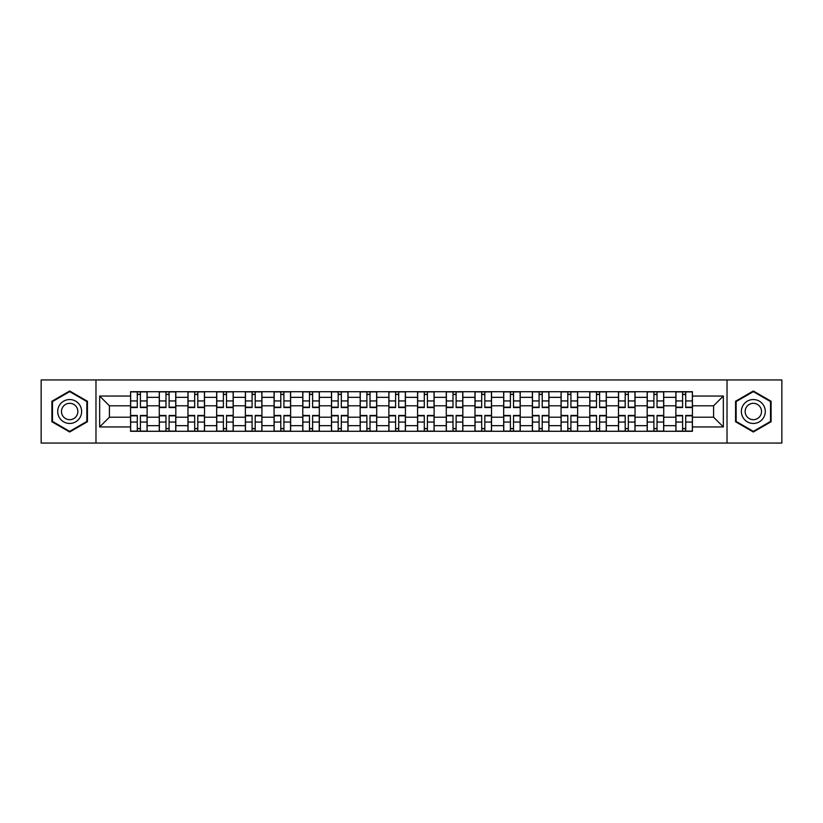 <?xml version="1.0" encoding="UTF-8"?>
<svg xmlns="http://www.w3.org/2000/svg" width="823" height="823" viewBox="0 0 823 823"><rect width="100%" height="100%" fill="white"/><g stroke="black" fill="none" stroke-linecap="round" stroke-linejoin="round"><path stroke-width="1.23" d="M727.028 443.052L781.85 443.052L781.85 379.948L41.15 379.948L41.15 443.052L727.028 443.052L727.028 379.948M159.261 431.283L159.261 397.334L147.122 397.334L147.122 431.283M147.122 397.334L147.122 391.717M159.261 397.334L159.261 391.717M175.824 391.717L175.824 431.283M187.963 431.283L187.963 391.717M204.526 391.717L204.526 431.283M216.665 431.283L216.665 391.717M233.228 391.717L233.228 431.283M245.367 431.283L245.367 391.717M261.93 391.717L261.93 431.283M274.069 431.283L274.069 391.717M290.622 391.717L290.622 431.283M302.771 431.283L302.771 391.717M319.324 391.717L319.324 431.283M331.474 431.283L331.474 391.717M348.026 391.717L348.026 431.283M360.165 431.283L360.165 391.717M376.728 391.717L376.728 431.283M388.868 431.283L388.868 391.717M405.43 391.717L405.43 431.283M417.57 431.283L417.57 391.717M434.133 391.717L434.133 431.283M446.272 431.283L446.272 391.717M462.835 391.717L462.835 431.283M474.974 431.283L474.974 391.717M491.526 391.717L491.526 431.283M503.676 431.283L503.676 391.717M520.229 391.717L520.229 431.283M532.378 431.283L532.378 391.717M548.931 391.717L548.931 431.283M561.07 431.283L561.07 391.717M577.633 391.717L577.633 431.283M589.772 431.283L589.772 391.717M606.335 391.717L606.335 431.283M618.474 431.283L618.474 391.717M635.037 391.717L635.037 431.283M647.176 431.283L647.176 391.717M663.739 391.717L663.739 431.283M675.878 431.283L675.878 391.717M675.878 417.199L663.739 417.199M647.176 417.199L635.037 417.199M618.474 417.199L606.335 417.199M589.772 417.199L577.633 417.199M561.07 417.199L548.931 417.199M532.378 417.199L520.229 417.199M503.676 417.199L491.526 417.199M474.974 417.199L462.835 417.199M446.272 417.199L434.133 417.199M417.57 417.199L405.43 417.199M388.868 417.199L376.728 417.199M360.165 417.199L348.026 417.199M331.474 417.199L319.324 417.199M302.771 417.199L290.622 417.199M274.069 417.199L261.93 417.199M245.367 417.199L233.228 417.199M216.665 417.199L204.526 417.199M187.963 417.199L175.824 417.199M159.261 417.199L147.122 417.199M675.878 405.801L663.739 405.801M647.176 405.801L635.037 405.801M618.474 405.801L606.335 405.801M589.772 405.801L577.633 405.801M561.07 405.801L548.931 405.801M532.378 405.801L520.229 405.801M503.676 405.801L491.526 405.801M474.974 405.801L462.835 405.801M446.272 405.801L434.133 405.801M417.57 405.801L405.43 405.801M388.868 405.801L376.728 405.801M360.165 405.801L348.026 405.801M331.474 405.801L319.324 405.801M302.771 405.801L290.622 405.801M274.069 405.801L261.93 405.801M245.367 405.801L233.228 405.801M216.665 405.801L204.526 405.801M187.963 405.801L175.824 405.801M159.261 405.801L147.122 405.801M109.408 417.199L130.569 417.199L130.569 405.801L109.408 405.801L109.408 417.199L99.655 426.952L99.655 396.048L130.569 396.048L130.569 405.801M692.431 405.801L692.431 417.199L713.592 417.199L713.592 405.801L692.431 405.801L692.431 391.717L130.569 391.717L130.569 396.048M692.431 396.048L723.345 396.048L723.345 426.952L692.431 426.952L692.431 417.199M130.569 417.199L130.569 431.283L692.431 431.283L692.431 426.952M130.569 426.952L99.655 426.952M95.972 443.052L95.972 379.948M87.423 401.254L69.667 390.997L51.911 401.254L51.911 421.746L69.667 432.003L87.423 421.746L87.423 401.254M771.089 401.254L753.333 390.997L735.577 401.254L735.577 421.746L753.333 432.003L771.089 421.746L771.089 401.254M140.404 428.516L137.276 428.516M137.276 394.484L140.404 394.484M169.106 428.516L165.979 428.516M165.979 394.484L169.106 394.484M197.808 428.516L194.681 428.516M194.681 394.484L197.808 394.484M226.51 428.516L223.383 428.516M223.383 394.484L226.51 394.484M255.212 428.516L252.085 428.516M252.085 394.484L255.212 394.484M283.914 428.516L280.787 428.516M280.787 394.484L283.914 394.484M312.606 428.516L309.479 428.516M309.479 394.484L312.606 394.484M341.308 428.516L338.181 428.516M338.181 394.484L341.308 394.484M370.011 428.516L366.883 428.516M366.883 394.484L370.011 394.484M398.713 428.516L395.585 428.516M395.585 394.484L398.713 394.484M427.415 428.516L424.287 428.516M424.287 394.484L427.415 394.484M456.117 428.516L452.989 428.516M452.989 394.484L456.117 394.484M484.819 428.516L481.692 428.516M481.692 394.484L484.819 394.484M513.521 428.516L510.394 428.516M510.394 394.484L513.521 394.484M542.213 428.516L539.086 428.516M539.086 394.484L542.213 394.484M570.915 428.516L567.788 428.516M567.788 394.484L570.915 394.484M599.617 428.516L596.49 428.516M596.49 394.484L599.617 394.484M628.319 428.516L625.192 428.516M625.192 394.484L628.319 394.484M657.021 428.516L653.894 428.516M653.894 394.484L657.021 394.484M685.724 428.516L682.596 428.516M682.596 394.484L685.724 394.484M99.655 396.048L109.408 405.801M713.592 417.199L723.345 426.952M713.592 405.801L723.345 396.048M140.404 407.539L140.404 391.902L147.029 391.902L147.029 407.539L140.404 407.539M137.276 394.299L140.404 394.299M140.404 391.902L130.651 391.902L130.651 407.539L137.276 407.539L137.276 391.902L134.612 391.902M137.276 415.461L137.276 431.098L130.651 431.098L130.651 415.461L137.276 415.461M140.404 428.701L137.276 428.701M137.276 431.098L147.029 431.098L147.029 415.461L140.404 415.461L140.404 431.098L143.079 431.098M169.106 407.539L169.106 391.902L175.731 391.902L175.731 407.539L169.106 407.539M165.979 394.299L169.106 394.299M169.106 391.902L159.353 391.902L159.353 407.539L165.979 407.539L165.979 391.902L163.314 391.902M197.808 407.539L197.808 391.902L204.433 391.902L204.433 407.539L197.808 407.539M194.681 394.299L197.808 394.299M197.808 391.902L188.056 391.902L188.056 407.539L194.681 407.539L194.681 391.902L192.016 391.902M59.307 417.477A11.954 11.954 0 0 0 75.644 421.86A11.954 11.954 0 0 0 80.026 405.523A11.954 11.954 0 0 0 63.69 401.14A11.954 11.954 0 0 0 59.307 417.477M62.579 415.594A8.189 8.189 0 0 0 73.761 418.588A8.189 8.189 0 0 0 76.755 407.406A8.189 8.189 0 0 0 65.573 404.412A8.189 8.189 0 0 0 62.579 415.594M69.667 391.635L86.868 401.573L86.868 421.427L69.667 431.365L52.466 421.427L52.466 401.573L69.667 391.635M742.974 417.477A11.954 11.954 0 0 0 759.31 421.86A11.954 11.954 0 0 0 763.693 405.523A11.954 11.954 0 0 0 747.356 401.14A11.954 11.954 0 0 0 742.974 417.477M746.245 415.594A8.189 8.189 0 0 0 757.427 418.588A8.189 8.189 0 0 0 760.421 407.406A8.189 8.189 0 0 0 749.239 404.412A8.189 8.189 0 0 0 746.245 415.594M753.333 391.635L770.534 401.573L770.534 421.427L753.333 431.365L736.132 421.427L736.132 401.573L753.333 391.635M165.979 415.461L165.979 431.098L159.353 431.098L159.353 415.461L165.979 415.461M169.106 428.701L165.979 428.701M165.979 431.098L175.731 431.098L175.731 415.461L169.106 415.461L169.106 431.098L171.77 431.098M194.681 415.461L194.681 431.098L188.056 431.098L188.056 415.461L194.681 415.461M197.808 428.701L194.681 428.701M194.681 431.098L204.433 431.098L204.433 415.461L197.808 415.461L197.808 431.098L200.473 431.098M226.51 407.539L226.51 391.902L233.135 391.902L233.135 407.539L226.51 407.539M223.383 394.299L226.51 394.299M226.51 391.902L216.758 391.902L216.758 407.539L223.383 407.539L223.383 391.902L220.718 391.902M255.212 407.539L255.212 391.902L261.837 391.902L261.837 407.539L255.212 407.539M252.085 394.299L255.212 394.299M255.212 391.902L245.46 391.902L245.46 407.539L252.085 407.539L252.085 391.902L249.41 391.902M283.914 407.539L283.914 391.902L290.529 391.902L290.529 407.539L283.914 407.539M280.787 394.299L283.914 394.299M283.914 391.902L274.162 391.902L274.162 407.539L280.787 407.539L280.787 391.902L278.112 391.902M223.383 415.461L223.383 431.098L216.758 431.098L216.758 415.461L223.383 415.461M226.51 428.701L223.383 428.701M223.383 431.098L233.135 431.098L233.135 415.461L226.51 415.461L226.51 431.098L229.175 431.098M252.085 415.461L252.085 431.098L245.46 431.098L245.46 415.461L252.085 415.461M255.212 428.701L252.085 428.701M252.085 431.098L261.837 431.098L261.837 415.461L255.212 415.461L255.212 431.098L257.877 431.098M280.787 415.461L280.787 431.098L274.162 431.098L274.162 415.461L280.787 415.461M283.914 428.701L280.787 428.701M280.787 431.098L290.529 431.098L290.529 415.461L283.914 415.461L283.914 431.098L286.579 431.098M312.606 407.539L312.606 391.902L319.231 391.902L319.231 407.539L312.606 407.539M309.479 394.299L312.606 394.299M312.606 391.902L302.864 391.902L302.864 407.539L309.479 407.539L309.479 391.902L306.814 391.902M309.479 415.461L309.479 431.098L302.864 431.098L302.864 415.461L309.479 415.461M312.606 428.701L309.479 428.701M309.479 431.098L319.231 431.098L319.231 415.461L312.606 415.461L312.606 431.098L315.281 431.098M341.308 407.539L341.308 391.902L347.934 391.902L347.934 407.539L341.308 407.539M338.181 394.299L341.308 394.299M341.308 391.902L331.566 391.902L331.566 407.539L338.181 407.539L338.181 391.902L335.517 391.902M338.181 415.461L338.181 431.098L331.566 431.098L331.566 415.461L338.181 415.461M341.308 428.701L338.181 428.701M338.181 431.098L347.934 431.098L347.934 415.461L341.308 415.461L341.308 431.098L343.983 431.098M370.011 407.539L370.011 391.902L376.636 391.902L376.636 407.539L370.011 407.539M366.883 394.299L370.011 394.299M370.011 391.902L360.258 391.902L360.258 407.539L366.883 407.539L366.883 391.902L364.219 391.902M366.883 415.461L366.883 431.098L360.258 431.098L360.258 415.461L366.883 415.461M370.011 428.701L366.883 428.701M366.883 431.098L376.636 431.098L376.636 415.461L370.011 415.461L370.011 431.098L372.685 431.098M398.713 407.539L398.713 391.902L405.338 391.902L405.338 407.539L398.713 407.539M395.585 394.299L398.713 394.299M398.713 391.902L388.96 391.902L388.96 407.539L395.585 407.539L395.585 391.902L392.921 391.902M395.585 415.461L395.585 431.098L388.96 431.098L388.96 415.461L395.585 415.461M398.713 428.701L395.585 428.701M395.585 431.098L405.338 431.098L405.338 415.461L398.713 415.461L398.713 431.098L401.377 431.098M427.415 407.539L427.415 391.902L434.04 391.902L434.04 407.539L427.415 407.539M424.287 394.299L427.415 394.299M427.415 391.902L417.662 391.902L417.662 407.539L424.287 407.539L424.287 391.902L421.623 391.902M424.287 415.461L424.287 431.098L417.662 431.098L417.662 415.461L424.287 415.461M427.415 428.701L424.287 428.701M424.287 431.098L434.04 431.098L434.04 415.461L427.415 415.461L427.415 431.098L430.079 431.098M456.117 407.539L456.117 391.902L462.742 391.902L462.742 407.539L456.117 407.539M452.989 394.299L456.117 394.299M456.117 391.902L446.364 391.902L446.364 407.539L452.989 407.539L452.989 391.902L450.315 391.902M452.989 415.461L452.989 431.098L446.364 431.098L446.364 415.461L452.989 415.461M456.117 428.701L452.989 428.701M452.989 431.098L462.742 431.098L462.742 415.461L456.117 415.461L456.117 431.098L458.781 431.098M484.819 407.539L484.819 391.902L491.434 391.902L491.434 407.539L484.819 407.539M481.692 394.299L484.819 394.299M484.819 391.902L475.066 391.902L475.066 407.539L481.692 407.539L481.692 391.902L479.017 391.902M481.692 415.461L481.692 431.098L475.066 431.098L475.066 415.461L481.692 415.461M484.819 428.701L481.692 428.701M481.692 431.098L491.434 431.098L491.434 415.461L484.819 415.461L484.819 431.098L487.483 431.098M513.521 407.539L513.521 391.902L520.136 391.902L520.136 407.539L513.521 407.539M510.394 394.299L513.521 394.299M513.521 391.902L503.769 391.902L503.769 407.539L510.394 407.539L510.394 391.902L507.719 391.902M510.394 415.461L510.394 431.098L503.769 431.098L503.769 415.461L510.394 415.461M513.521 428.701L510.394 428.701M510.394 431.098L520.136 431.098L520.136 415.461L513.521 415.461L513.521 431.098L516.186 431.098M542.213 407.539L542.213 391.902L548.838 391.902L548.838 407.539L542.213 407.539M539.086 394.299L542.213 394.299M542.213 391.902L532.471 391.902L532.471 407.539L539.086 407.539L539.086 391.902L536.421 391.902M539.086 415.461L539.086 431.098L532.471 431.098L532.471 415.461L539.086 415.461M542.213 428.701L539.086 428.701M539.086 431.098L548.838 431.098L548.838 415.461L542.213 415.461L542.213 431.098L544.888 431.098M570.915 407.539L570.915 391.902L577.54 391.902L577.54 407.539L570.915 407.539M567.788 394.299L570.915 394.299M570.915 391.902L561.163 391.902L561.163 407.539L567.788 407.539L567.788 391.902L565.123 391.902M567.788 415.461L567.788 431.098L561.163 431.098L561.163 415.461L567.788 415.461M570.915 428.701L567.788 428.701M567.788 431.098L577.54 431.098L577.54 415.461L570.915 415.461L570.915 431.098L573.59 431.098M599.617 407.539L599.617 391.902L606.242 391.902L606.242 407.539L599.617 407.539M596.49 394.299L599.617 394.299M599.617 391.902L589.865 391.902L589.865 407.539L596.49 407.539L596.49 391.902L593.825 391.902M596.49 415.461L596.49 431.098L589.865 431.098L589.865 415.461L596.49 415.461M599.617 428.701L596.49 428.701M596.49 431.098L606.242 431.098L606.242 415.461L599.617 415.461L599.617 431.098L602.282 431.098M628.319 407.539L628.319 391.902L634.945 391.902L634.945 407.539L628.319 407.539M625.192 394.299L628.319 394.299M628.319 391.902L618.567 391.902L618.567 407.539L625.192 407.539L625.192 391.902L622.527 391.902M625.192 415.461L625.192 431.098L618.567 431.098L618.567 415.461L625.192 415.461M628.319 428.701L625.192 428.701M625.192 431.098L634.945 431.098L634.945 415.461L628.319 415.461L628.319 431.098L630.984 431.098M657.021 407.539L657.021 391.902L663.647 391.902L663.647 407.539L657.021 407.539M653.894 394.299L657.021 394.299M657.021 391.902L647.269 391.902L647.269 407.539L653.894 407.539L653.894 391.902L651.23 391.902M653.894 415.461L653.894 431.098L647.269 431.098L647.269 415.461L653.894 415.461M657.021 428.701L653.894 428.701M653.894 431.098L663.647 431.098L663.647 415.461L657.021 415.461L657.021 431.098L659.686 431.098M685.724 407.539L685.724 391.902L692.349 391.902L692.349 407.539L685.724 407.539M682.596 394.299L685.724 394.299M685.724 391.902L675.971 391.902L675.971 407.539L682.596 407.539L682.596 391.902L679.921 391.902M682.596 415.461L682.596 431.098L675.971 431.098L675.971 415.461L682.596 415.461M685.724 428.701L682.596 428.701M682.596 431.098L692.349 431.098L692.349 415.461L685.724 415.461L685.724 431.098L688.388 431.098M647.176 397.334L635.037 397.334M618.474 397.334L606.335 397.334M589.772 397.334L577.633 397.334M561.07 397.334L548.931 397.334M532.378 397.334L520.229 397.334M503.676 397.334L491.526 397.334M474.974 397.334L462.835 397.334M446.272 397.334L434.133 397.334M417.57 397.334L405.43 397.334M388.868 397.334L376.728 397.334M360.165 397.334L348.026 397.334M331.474 397.334L319.324 397.334M302.771 397.334L290.622 397.334M274.069 397.334L261.93 397.334M245.367 397.334L233.228 397.334M216.665 397.334L204.526 397.334M187.963 397.334L175.824 397.334M675.878 397.334L663.739 397.334M647.176 425.666L635.037 425.666M618.474 425.666L606.335 425.666M589.772 425.666L577.633 425.666M561.07 425.666L548.931 425.666M532.378 425.666L520.229 425.666M503.676 425.666L491.526 425.666M474.974 425.666L462.835 425.666M446.272 425.666L434.133 425.666M417.57 425.666L405.43 425.666M388.868 425.666L376.728 425.666M360.165 425.666L348.026 425.666M331.474 425.666L319.324 425.666M302.771 425.666L290.622 425.666M274.069 425.666L261.93 425.666M245.367 425.666L233.228 425.666M216.665 425.666L204.526 425.666M187.963 425.666L175.824 425.666M159.261 425.666L147.122 425.666M675.878 425.666L663.739 425.666M140.404 407.159L147.029 407.159M140.404 400.945L147.029 400.945M130.651 407.159L137.276 407.159M130.651 400.945L137.276 400.945M137.276 415.841L130.651 415.841M137.276 422.055L130.651 422.055M147.029 415.841L140.404 415.841M147.029 422.055L140.404 422.055M169.106 407.159L175.731 407.159M169.106 400.945L175.731 400.945M159.353 407.159L165.979 407.159M159.353 400.945L165.979 400.945M197.808 407.159L204.433 407.159M197.808 400.945L204.433 400.945M188.056 407.159L194.681 407.159M188.056 400.945L194.681 400.945M165.979 415.841L159.353 415.841M165.979 422.055L159.353 422.055M175.731 415.841L169.106 415.841M175.731 422.055L169.106 422.055M194.681 415.841L188.056 415.841M194.681 422.055L188.056 422.055M204.433 415.841L197.808 415.841M204.433 422.055L197.808 422.055M226.51 407.159L233.135 407.159M226.51 400.945L233.135 400.945M216.758 407.159L223.383 407.159M216.758 400.945L223.383 400.945M255.212 407.159L261.837 407.159M255.212 400.945L261.837 400.945M245.46 407.159L252.085 407.159M245.46 400.945L252.085 400.945M283.914 407.159L290.529 407.159M283.914 400.945L290.529 400.945M274.162 407.159L280.787 407.159M274.162 400.945L280.787 400.945M223.383 415.841L216.758 415.841M223.383 422.055L216.758 422.055M233.135 415.841L226.51 415.841M233.135 422.055L226.51 422.055M252.085 415.841L245.46 415.841M252.085 422.055L245.46 422.055M261.837 415.841L255.212 415.841M261.837 422.055L255.212 422.055M280.787 415.841L274.162 415.841M280.787 422.055L274.162 422.055M290.529 415.841L283.914 415.841M290.529 422.055L283.914 422.055M312.606 407.159L319.231 407.159M312.606 400.945L319.231 400.945M302.864 407.159L309.479 407.159M302.864 400.945L309.479 400.945M309.479 415.841L302.864 415.841M309.479 422.055L302.864 422.055M319.231 415.841L312.606 415.841M319.231 422.055L312.606 422.055M341.308 407.159L347.934 407.159M341.308 400.945L347.934 400.945M331.566 407.159L338.181 407.159M331.566 400.945L338.181 400.945M338.181 415.841L331.566 415.841M338.181 422.055L331.566 422.055M347.934 415.841L341.308 415.841M347.934 422.055L341.308 422.055M370.011 407.159L376.636 407.159M370.011 400.945L376.636 400.945M360.258 407.159L366.883 407.159M360.258 400.945L366.883 400.945M366.883 415.841L360.258 415.841M366.883 422.055L360.258 422.055M376.636 415.841L370.011 415.841M376.636 422.055L370.011 422.055M398.713 407.159L405.338 407.159M398.713 400.945L405.338 400.945M388.96 407.159L395.585 407.159M388.96 400.945L395.585 400.945M395.585 415.841L388.96 415.841M395.585 422.055L388.96 422.055M405.338 415.841L398.713 415.841M405.338 422.055L398.713 422.055M427.415 407.159L434.04 407.159M427.415 400.945L434.04 400.945M417.662 407.159L424.287 407.159M417.662 400.945L424.287 400.945M424.287 415.841L417.662 415.841M424.287 422.055L417.662 422.055M434.04 415.841L427.415 415.841M434.04 422.055L427.415 422.055M456.117 407.159L462.742 407.159M456.117 400.945L462.742 400.945M446.364 407.159L452.989 407.159M446.364 400.945L452.989 400.945M452.989 415.841L446.364 415.841M452.989 422.055L446.364 422.055M462.742 415.841L456.117 415.841M462.742 422.055L456.117 422.055M484.819 407.159L491.434 407.159M484.819 400.945L491.434 400.945M475.066 407.159L481.692 407.159M475.066 400.945L481.692 400.945M481.692 415.841L475.066 415.841M481.692 422.055L475.066 422.055M491.434 415.841L484.819 415.841M491.434 422.055L484.819 422.055M513.521 407.159L520.136 407.159M513.521 400.945L520.136 400.945M503.769 407.159L510.394 407.159M503.769 400.945L510.394 400.945M510.394 415.841L503.769 415.841M510.394 422.055L503.769 422.055M520.136 415.841L513.521 415.841M520.136 422.055L513.521 422.055M542.213 407.159L548.838 407.159M542.213 400.945L548.838 400.945M532.471 407.159L539.086 407.159M532.471 400.945L539.086 400.945M539.086 415.841L532.471 415.841M539.086 422.055L532.471 422.055M548.838 415.841L542.213 415.841M548.838 422.055L542.213 422.055M570.915 407.159L577.54 407.159M570.915 400.945L577.54 400.945M561.163 407.159L567.788 407.159M561.163 400.945L567.788 400.945M567.788 415.841L561.163 415.841M567.788 422.055L561.163 422.055M577.54 415.841L570.915 415.841M577.54 422.055L570.915 422.055M599.617 407.159L606.242 407.159M599.617 400.945L606.242 400.945M589.865 407.159L596.49 407.159M589.865 400.945L596.49 400.945M596.49 415.841L589.865 415.841M596.49 422.055L589.865 422.055M606.242 415.841L599.617 415.841M606.242 422.055L599.617 422.055M628.319 407.159L634.945 407.159M628.319 400.945L634.945 400.945M618.567 407.159L625.192 407.159M618.567 400.945L625.192 400.945M625.192 415.841L618.567 415.841M625.192 422.055L618.567 422.055M634.945 415.841L628.319 415.841M634.945 422.055L628.319 422.055M657.021 407.159L663.647 407.159M657.021 400.945L663.647 400.945M647.269 407.159L653.894 407.159M647.269 400.945L653.894 400.945M653.894 415.841L647.269 415.841M653.894 422.055L647.269 422.055M663.647 415.841L657.021 415.841M663.647 422.055L657.021 422.055M685.724 407.159L692.349 407.159M685.724 400.945L692.349 400.945M675.971 407.159L682.596 407.159M675.971 400.945L682.596 400.945M682.596 415.841L675.971 415.841M682.596 422.055L675.971 422.055M692.349 415.841L685.724 415.841M692.349 422.055L685.724 422.055"/></g></svg>
